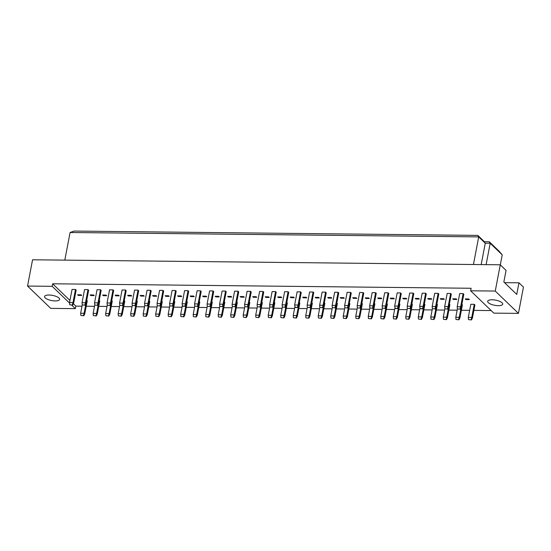 <?xml version="1.0" encoding="UTF-8"?>
<svg xmlns="http://www.w3.org/2000/svg" width="551" height="551" viewBox="0 0 551 551"><rect width="100%" height="100%" fill="white"/><g stroke="black" fill="none" stroke-linecap="round" stroke-linejoin="round"><path stroke-width="0.83" d="M49.046 295.026A7.659 2.624 10.8 0 1 59.632 299.413A7.659 2.624 10.8 0 1 55.169 300.922A7.659 2.624 10.8 0 1 44.583 296.541A7.659 2.624 10.8 0 1 49.046 295.026M71.644 305.068L75.349 308.636L50.733 308.374L27.55 286.052L52.166 286.313L69.584 303.084M27.55 286.052L32.557 259.783L500.267 264.797L506.059 270.376L503.848 281.995L516.748 294.42L518.966 282.808L504.523 282.649M518.966 282.808L523.45 287.119L518.443 313.388L493.827 313.126L470.637 290.797L495.253 291.059L500.267 264.797M73.373 303.746L75.831 306.115L75.349 308.636M75.831 306.115L82.003 306.177M86.225 306.225L94.503 306.315M98.725 306.356L107.011 306.446M111.233 306.494L119.519 306.583M123.734 306.625L132.02 306.714M136.242 306.762L144.527 306.852M148.749 306.893L157.028 306.983M161.25 307.031L169.536 307.121M173.758 307.162L182.044 307.251M186.259 307.3L194.544 307.382M198.766 307.43L207.052 307.52M211.274 307.561L219.553 307.651M223.775 307.699L232.061 307.789M236.283 307.83L244.568 307.919M248.783 307.968L257.069 308.057M261.291 308.099L269.577 308.188M273.799 308.236L282.078 308.326M286.3 308.367L294.585 308.457M298.807 308.505L307.093 308.594M311.308 308.636L319.594 308.725M323.816 308.774L332.101 308.856M336.324 308.904L344.602 308.994M348.824 309.035L357.11 309.125M361.332 309.173L369.618 309.263M373.833 309.304L382.118 309.393M386.341 309.442L394.626 309.531M398.848 309.572L407.127 309.662M411.349 309.71L419.635 309.8M423.857 309.841L432.142 309.931M436.358 309.979L444.643 310.068M448.865 310.11L457.151 310.199M461.373 310.247L469.652 310.33M473.874 310.378L491.168 310.564M495.253 291.059L518.443 313.388M470.637 290.797L471.119 288.269L52.648 283.786L52.166 286.313M498.256 305.674A7.659 2.624 10.8 0 1 487.669 301.287A7.659 2.624 10.8 0 1 492.133 299.778A7.659 2.624 10.8 0 1 502.719 304.159A7.659 2.624 10.8 0 1 498.256 305.674M473.44 264.508L478.709 236.889L70.08 232.515L74.116 231.069L477.82 235.394L484.384 241.71L489.309 241.765L499.151 251.242L502.223 254.844L490.19 243.26L485.266 243.211L478.709 236.889L477.82 235.394M64.811 260.127L70.08 232.515M500.315 264.845L502.223 254.844M486.113 264.645L490.19 243.26L489.309 241.765M481.188 264.59L485.266 243.211L484.384 241.71M52.648 283.786L69.943 300.44M86.734 300.295L87.258 300.798L84.751 313.932L83.8 315.778L80.832 315.454L83.8 315.778M81.045 294.819L81.7 295.453L78.256 295.412L77.601 294.778L81.045 294.819M69.722 304.758L69.536 302.561L72.043 289.433L75.487 289.468L76.148 290.101L73.641 303.236L72.684 305.082L69.722 304.758L72.684 305.082M99.235 300.426L99.759 300.936L97.258 314.063L96.301 315.916L93.339 315.592L96.301 315.916M93.553 294.95L94.207 295.584L90.757 295.55L90.102 294.916L93.553 294.95M82.223 304.889L82.044 302.699L84.551 289.564L87.995 289.606L88.649 290.232L86.142 303.367L85.191 305.213L82.223 304.889L85.191 305.213M111.743 300.564L112.266 301.066L109.759 314.201L108.809 316.047L105.84 315.723L108.809 316.047M106.054 295.088L106.708 295.715L103.264 295.68L102.61 295.047L106.054 295.088M94.731 305.027L94.545 302.83L97.052 289.702L100.502 289.736L101.157 290.37L98.65 303.498L97.699 305.35L94.731 305.027L97.699 305.35M124.244 300.694L124.774 301.204L122.267 314.332L121.31 316.184L118.348 315.861L121.31 316.184M118.561 295.219L119.216 295.853L115.772 295.818L115.111 295.184L118.561 295.219M107.238 305.158L107.052 302.967L109.559 289.833L113.003 289.867L113.658 290.501L111.157 303.635L110.2 305.481L107.238 305.158L110.2 305.481M136.751 300.832L137.275 301.335L134.775 314.469L133.817 316.315L130.856 315.992L133.817 316.315M131.062 295.357L131.723 295.983L128.273 295.949L127.618 295.315L131.062 295.357M119.739 305.295L119.56 303.098L122.06 289.971L125.511 290.005L126.165 290.639L123.658 303.766L122.708 305.619L119.739 305.295L122.708 305.619M149.259 300.963L149.782 301.473L147.275 314.6L146.325 316.453L143.356 316.129L146.325 316.453M143.57 295.488L144.224 296.121L140.78 296.08L140.126 295.453L143.57 295.488M132.247 305.426L132.061 303.236L134.568 290.101L138.012 290.136L138.673 290.77L136.166 303.904L135.209 305.75L132.247 305.426L135.209 305.75M161.76 301.101L162.283 301.604L159.783 314.738L158.826 316.584L155.864 316.26L158.826 316.584M156.078 295.625L156.732 296.252L153.281 296.218L152.627 295.584L156.078 295.625M144.748 305.564L144.569 303.367L147.076 290.232L150.519 290.274L151.174 290.907L148.667 304.035L147.716 305.888L144.748 305.564L147.716 305.888M174.268 301.232L174.791 301.734L172.284 314.869L171.333 316.715L168.365 316.391L171.333 316.715M168.578 295.756L169.233 296.39L165.789 296.348L165.135 295.722L168.578 295.756M157.255 305.695L157.069 303.505L159.576 290.37L163.027 290.405L163.681 291.038L161.174 304.173L160.224 306.019L157.255 305.695L160.224 306.019M186.768 301.363L187.299 301.872L184.792 315.007L183.834 316.853L180.873 316.529L183.834 316.853M181.086 295.887L181.74 296.521L178.297 296.486L177.636 295.853L181.086 295.887M168.365 316.391L168.186 314.201L169.777 305.846L169.577 303.635L172.084 290.501L175.528 290.542L176.182 291.169L173.682 304.304L172.725 306.149L169.763 305.826L172.725 306.149M199.276 301.5L199.799 302.003L197.299 315.138L196.342 316.983L193.38 316.66L196.342 316.983M193.587 296.025L194.248 296.658L190.798 296.617L190.143 295.99L193.587 296.025M185.232 306.287L182.574 306.26L182.085 303.773L184.585 290.639L188.036 290.673L188.69 291.307L186.183 304.441L185.232 306.287L182.264 305.963L180.687 314.339L184.137 314.373L185.942 304.917M211.784 301.631L212.307 302.141L209.8 315.275L208.85 317.121L205.881 316.797L208.85 317.121M206.095 296.156L206.749 296.789L203.305 296.755L202.651 296.121L206.095 296.156M194.772 306.094L194.586 303.904L197.093 290.77L200.536 290.811L201.198 291.438L198.691 304.572L197.733 306.418L194.772 306.094L197.733 306.418M224.285 301.769L224.808 302.272L222.308 315.406L221.35 317.252L218.389 316.928L221.35 317.252M218.602 296.293L219.257 296.927L215.806 296.886L215.152 296.252L218.602 296.293M207.272 306.232L207.093 304.035L209.6 290.907L213.044 290.942L213.698 291.575L211.191 304.71L210.241 306.556L207.272 306.232L210.241 306.556M236.792 301.9L237.316 302.409L234.809 315.537L233.858 317.39L230.89 317.066L233.858 317.39M231.103 296.424L231.757 297.058L228.314 297.023L227.659 296.39L231.103 296.424M219.78 306.363L219.594 304.173L222.101 291.038L225.552 291.08L226.206 291.706L223.699 304.841L222.749 306.687L219.78 306.363L222.749 306.687M249.293 302.038L249.823 302.54L247.316 315.675L246.359 317.521L243.397 317.197L246.359 317.521M243.611 296.562L244.265 297.189L240.821 297.154L240.16 296.521L243.611 296.562M232.288 306.501L232.102 304.304L234.609 291.176L238.053 291.21L238.707 291.844L236.207 304.972L235.249 306.824L232.288 306.501L235.249 306.824M261.801 302.168L262.324 302.678L259.824 315.806L258.867 317.658L255.905 317.335L258.867 317.658M256.112 296.693L256.773 297.326L253.322 297.292L252.668 296.658L256.112 296.693M244.789 306.631L244.61 304.441L247.11 291.307L250.56 291.341L251.215 291.975L248.708 305.109L247.757 306.955L244.789 306.631L247.757 306.955M274.308 302.306L274.832 302.809L272.325 315.943L271.374 317.789L268.406 317.466L271.374 317.789M268.619 296.831L269.274 297.457L265.83 297.423L265.176 296.789L268.619 296.831M257.296 306.769L257.11 304.572L259.617 291.445L263.061 291.479L263.722 292.113L261.215 305.24L260.258 307.093L257.296 306.769L260.258 307.093M286.809 302.437L287.333 302.947L284.833 316.074L283.875 317.927L280.914 317.603L283.875 317.927M281.127 296.961L281.781 297.595L278.331 297.554L277.676 296.927L281.127 296.961M269.797 306.9L269.618 304.71L272.125 291.575L275.569 291.61L276.223 292.244L273.716 305.378L272.766 307.224L269.797 306.9L272.766 307.224M299.317 302.575L299.84 303.078L297.333 316.212L296.383 318.058L293.414 317.734L296.383 318.058M293.628 297.099L294.282 297.726L290.838 297.692L290.184 297.058L293.628 297.099M280.914 317.603L280.728 315.406L282.326 307.052L282.119 304.841L284.626 291.706L288.077 291.748L288.731 292.381L286.224 305.509L285.273 307.362L282.305 307.038L285.273 307.362M311.818 302.706L312.348 303.208L309.841 316.343L308.884 318.189L305.922 317.865L308.884 318.189M306.136 297.23L306.79 297.864L303.346 297.822L302.685 297.196L306.136 297.23M297.774 307.492L295.116 307.465L294.627 304.978L297.134 291.844L300.577 291.878L301.232 292.512L298.732 305.647L297.774 307.492L294.813 307.169L293.235 315.544L296.679 315.578L298.484 306.122M324.325 302.836L324.849 303.346L322.349 316.481L321.391 318.326L318.43 318.003L321.391 318.326M318.636 297.361L319.298 297.995L315.847 297.96L315.193 297.326L318.636 297.361M307.313 307.3L307.134 305.109L309.634 291.975L313.085 292.016L313.739 292.643L311.232 305.777L310.282 307.623L307.313 307.3L310.282 307.623M336.833 302.974L337.357 303.477L334.85 316.611L333.899 318.457L330.931 318.134L333.899 318.457M331.144 297.499L331.798 298.132L328.355 298.091L327.7 297.464L331.144 297.499M319.821 307.437L319.635 305.247L322.142 292.113L325.586 292.147L326.247 292.781L323.74 305.915L322.783 307.761L319.821 307.437L322.783 307.761M349.334 303.105L349.857 303.615L347.357 316.749L346.4 318.595L343.438 318.271L346.4 318.595M343.652 297.63L344.306 298.263L340.855 298.229L340.201 297.595L343.652 297.63M332.322 307.568L332.143 305.378L334.65 292.244L338.094 292.285L338.748 292.912L336.241 306.046L335.29 307.892L332.322 307.568L335.29 307.892M361.842 303.243L362.365 303.746L359.858 316.88L358.908 318.726L355.939 318.402L358.908 318.726M356.153 297.767L356.807 298.401L353.363 298.36L352.709 297.726L356.153 297.767M344.83 307.706L344.644 305.509L347.151 292.381L350.601 292.416L351.256 293.049L348.749 306.184L347.798 308.03L344.83 307.706L347.798 308.03M374.343 303.374L374.873 303.883L372.366 317.011L371.408 318.864L368.447 318.54L371.408 318.864M368.66 297.898L369.315 298.532L365.871 298.497L365.21 297.864L368.66 297.898M357.337 307.837L357.151 305.647L359.658 292.512L363.102 292.553L363.756 293.18L361.256 306.315L360.299 308.161L357.337 307.837L360.299 308.161M386.85 303.511L387.374 304.014L384.873 317.149L383.916 318.995L380.955 318.671L383.916 318.995M381.161 298.036L381.822 298.663L378.372 298.628L377.717 297.995L381.161 298.036M369.838 307.975L369.659 305.777L372.159 292.65L375.61 292.684L376.264 293.318L373.757 306.446L372.807 308.298L369.838 307.975L372.807 308.298M399.358 303.642L399.881 304.152L397.374 317.28L396.424 319.132L393.455 318.809L396.424 319.132M393.669 298.167L394.323 298.8L390.879 298.766L390.225 298.132L393.669 298.167M380.955 318.671L380.769 316.481L382.36 308.126L382.16 305.915L384.667 292.781L388.111 292.815L388.772 293.449L386.265 306.583L385.307 308.429L382.346 308.105L385.307 308.429M411.859 303.78L412.382 304.283L409.882 317.417L408.925 319.263L405.963 318.939L408.925 319.263M406.177 298.305L406.831 298.931L403.38 298.897L402.726 298.263L406.177 298.305M397.815 308.567L395.157 308.532L394.668 306.046L397.175 292.918L400.618 292.953L401.273 293.587L398.766 306.714L397.815 308.567L394.847 308.243L393.276 316.611L396.72 316.653L398.525 307.189M424.366 303.911L424.89 304.421L422.383 317.548L421.432 319.401L418.464 319.077L421.432 319.401M418.677 298.435L419.332 299.069L415.888 299.028L415.234 298.401L418.677 298.435M405.963 318.939L405.777 316.749L407.375 308.395L407.168 306.184L409.675 293.049L413.126 293.084L413.78 293.717L411.273 306.852L410.323 308.698L407.354 308.374L410.323 308.698M436.867 304.049L437.398 304.551L434.891 317.686L433.933 319.532L430.972 319.208L433.933 319.532M431.185 298.573L431.839 299.2L428.396 299.165L427.734 298.532L431.185 298.573M422.824 308.835L420.165 308.801L419.676 306.315L422.183 293.18L425.627 293.222L426.281 293.855L423.781 306.983L422.824 308.835L419.862 308.512L418.285 316.88L421.729 316.921L423.533 307.458M449.375 304.18L449.898 304.682L447.398 317.817L446.441 319.663L443.479 319.346L446.441 319.663M443.686 298.704L444.347 299.338L440.896 299.296L440.242 298.67L443.686 298.704M432.363 308.643L432.184 306.452L434.684 293.318L438.135 293.352L438.789 293.986L436.282 307.121L435.331 308.966L432.363 308.643L435.331 308.966M461.883 304.31L462.406 304.82L459.899 317.955L458.949 319.8L455.98 319.477L458.949 319.8M456.194 298.835L456.848 299.469L453.404 299.434L452.75 298.8L456.194 298.835M444.871 308.78L444.685 306.583L447.192 293.449L450.635 293.49L451.297 294.117L448.789 307.251L447.832 309.097L444.871 308.78L447.832 309.097M468.488 319.608L468.302 317.417L470.809 304.283L474.253 304.324L474.907 304.951L472.407 318.085L471.449 319.931L468.488 319.608L471.449 319.931M468.701 298.973L469.356 299.606L465.905 299.565L465.251 298.938L468.701 298.973M457.371 308.911L457.192 306.721L459.699 293.587L463.143 293.621L463.797 294.255L461.29 307.389L460.34 309.235L457.371 308.911L460.34 309.235M78.256 295.412L78.373 294.792M90.757 295.55L90.881 294.923M103.264 295.68L103.381 295.06M115.772 295.818L115.889 295.191M128.273 295.949L128.397 295.322M140.78 296.08L140.898 295.46M153.281 296.218L153.405 295.591M165.789 296.348L165.906 295.729M178.297 296.486L178.414 295.859M190.798 296.617L190.921 295.997M203.305 296.755L203.422 296.128M215.806 296.886L215.93 296.266M228.314 297.023L228.431 296.397M240.821 297.154L240.939 296.534M253.322 297.292L253.446 296.665M265.83 297.423L265.947 296.796M278.331 297.554L278.455 296.934M290.838 297.692L290.956 297.065M303.346 297.822L303.463 297.203M315.847 297.96L315.971 297.333M328.355 298.091L328.472 297.471M340.855 298.229L340.979 297.602M353.363 298.36L353.48 297.74M365.871 298.497L365.988 297.871M378.372 298.628L378.496 298.008M390.879 298.766L390.996 298.139M403.38 298.897L403.504 298.277M415.888 299.028L416.005 298.408M428.396 299.165L428.513 298.539M440.896 299.296L441.02 298.676M453.404 299.434L453.521 298.807M465.905 299.565L466.029 298.945M468.302 317.417L471.746 317.452L474.253 304.324M471.146 319.642L471.746 317.452L472.407 318.085M457.192 306.721L460.636 306.755L463.143 293.621M460.03 308.939L460.636 306.755L461.29 307.389M457.392 308.925L455.801 317.286L459.245 317.321L461.049 307.864M458.639 319.504L459.245 317.321L459.899 317.955M455.98 319.477L455.801 317.286M444.685 306.583L448.135 306.618L450.635 293.49M447.529 308.808L448.135 306.618L448.789 307.251M444.884 308.794L443.293 317.149L446.737 317.183L448.542 307.727M446.138 319.373L446.737 317.183L447.398 317.817M443.479 319.346L443.293 317.149M421.122 319.105L421.729 316.921L422.383 317.548M418.464 319.077L418.285 316.88M396.114 318.836L396.72 316.653L397.374 317.28M393.455 318.809L393.276 316.611M369.859 307.988L368.261 316.343L371.711 316.384L373.516 306.921M371.105 318.568L371.711 316.384L372.366 317.011M368.447 318.54L368.261 316.343M432.184 306.452L435.627 306.487L438.135 293.352M435.021 308.67L435.627 306.487L436.282 307.121M407.168 306.184L410.619 306.218L413.126 293.084M410.013 308.402L410.619 306.218L411.273 306.852M382.16 305.915L385.61 305.95L388.111 292.815M385.004 308.133L385.61 305.95L386.265 306.583M357.151 305.647L360.595 305.681L363.102 292.553M359.996 307.864L360.595 305.681L361.256 306.315M432.383 308.656L430.786 317.018L434.236 317.052L436.041 307.596M433.63 319.236L434.236 317.052L434.891 317.686M430.972 319.208L430.786 317.018M405.777 316.749L409.221 316.784L411.025 307.327M408.622 318.967L409.221 316.784L409.882 317.417M380.769 316.481L384.212 316.515L386.017 307.059M383.613 318.698L384.212 316.515L384.873 317.149M357.351 307.857L355.76 316.212L359.204 316.246L361.008 306.79M358.598 318.43L359.204 316.246L359.858 316.88M355.939 318.402L355.76 316.212M419.676 306.315L423.12 306.356L425.627 293.222M422.521 308.539L423.12 306.356L423.781 306.983M394.668 306.046L398.111 306.087L400.618 292.953M397.505 308.271L398.111 306.087L398.766 306.714M369.659 305.777L373.103 305.819L375.61 292.684M372.497 308.002L373.103 305.819L373.757 306.446M344.644 305.509L348.094 305.55L350.601 292.416M347.488 307.733L348.094 305.55L348.749 306.184M344.85 307.72L343.252 316.074L346.696 316.116L348.501 306.659M346.097 318.299L346.696 316.116L347.357 316.749M343.438 318.271L343.252 316.074M319.835 307.451L318.244 315.813L321.688 315.847L323.492 306.39M321.088 318.03L321.688 315.847L322.349 316.481M318.43 318.003L318.244 315.813M296.073 317.762L296.679 315.578L297.333 316.212M293.414 317.734L293.235 315.544M332.143 305.378L335.587 305.412L338.094 292.285M334.98 307.603L335.587 305.412L336.241 306.046M307.134 305.109L310.578 305.144L313.085 292.016M309.972 307.334L310.578 305.144L311.232 305.777M282.119 304.841L285.57 304.882L288.077 291.748M284.963 307.065L285.57 304.882L286.224 305.509M332.343 307.589L330.752 315.943L334.195 315.978L336 306.521M333.589 318.168L334.195 315.978L334.85 316.611M330.931 318.134L330.752 315.943M307.334 307.32L305.736 315.675L309.187 315.709L310.991 306.253M308.581 317.899L309.187 315.709L309.841 316.343M305.922 317.865L305.736 315.675M280.728 315.406L284.171 315.447L285.976 305.984M283.572 317.631L284.171 315.447L284.833 316.074M319.635 305.247L323.086 305.282L325.586 292.147M322.48 307.465L323.086 305.282L323.74 305.915M294.627 304.978L298.07 305.013L300.577 291.878M297.471 307.196L298.07 305.013L298.732 305.647M269.618 304.71L273.062 304.744L275.569 291.61M272.456 306.928L273.062 304.744L273.716 305.378M257.31 306.783L255.719 315.138L259.163 315.179L260.967 305.715M258.564 317.362L259.163 315.179L259.824 315.806M255.905 317.335L255.719 315.138M232.302 306.514L230.711 314.869L234.154 314.91L235.959 305.447M233.548 317.094L234.154 314.91L234.809 315.537M230.89 317.066L230.711 314.869M207.293 306.246L205.702 314.6L209.146 314.642L210.95 305.178M208.54 316.825L209.146 314.642L209.8 315.275M205.881 316.797L205.702 314.6M183.531 316.556L184.137 314.373L184.792 315.007M180.873 316.529L180.687 314.339M157.276 305.709L155.678 314.07L159.122 314.104L160.926 304.648M158.523 316.288L159.122 314.104L159.783 314.738M155.864 316.26L155.678 314.07M132.261 305.44L130.67 313.801L134.113 313.836L135.918 304.379M133.514 316.019L134.113 313.836L134.775 314.469M130.856 315.992L130.67 313.801M107.252 305.178L105.661 313.533L109.105 313.567L110.909 304.111M108.499 315.751L109.105 313.567L109.759 314.201M105.84 315.723L105.661 313.533M82.244 304.91L80.653 313.264L84.096 313.299L85.901 303.842M83.49 315.482L84.096 313.299L84.751 313.932M80.832 315.454L80.653 313.264M244.61 304.441L248.053 304.476L250.56 291.341M247.447 306.659L248.053 304.476L248.708 305.109M219.594 304.173L223.045 304.207L225.552 291.08M222.439 306.39L223.045 304.207L223.699 304.841M194.586 303.904L198.036 303.938L200.536 290.811M197.43 306.129L198.036 303.938L198.691 304.572M169.577 303.635L173.021 303.67L175.528 290.542M172.422 305.86L173.021 303.67L173.682 304.304M144.569 303.367L148.012 303.408L150.519 290.274M147.406 305.591L148.012 303.408L148.667 304.035M119.56 303.098L123.004 303.14L125.511 290.005M122.398 305.323L123.004 303.14L123.658 303.766M94.545 302.83L97.995 302.871L100.502 289.736M97.389 305.054L97.995 302.871L98.65 303.498M69.536 302.561L72.987 302.602L75.487 289.468M72.381 304.786L72.987 302.602L73.641 303.236M269.818 306.921L268.227 315.275L271.671 315.31L273.475 305.853M271.064 317.493L271.671 315.31L272.325 315.943M268.406 317.466L268.227 315.275M244.809 306.652L243.211 315.007L246.662 315.041L248.467 305.585M246.056 317.224L246.662 315.041L247.316 315.675M243.397 317.197L243.211 315.007M219.801 306.384L218.203 314.738L221.647 314.773L223.451 305.316M221.047 316.956L221.647 314.773L222.308 315.406M218.389 316.928L218.203 314.738M194.785 306.115L193.194 314.469L196.638 314.504L198.443 305.047M196.039 316.694L196.638 314.504L197.299 315.138M193.38 316.66L193.194 314.469M168.186 314.201L171.63 314.235L173.434 304.779M171.024 316.426L171.63 314.235L172.284 314.869M144.768 305.578L143.177 313.932L146.621 313.974L148.426 304.51M146.015 316.157L146.621 313.974L147.275 314.6M143.356 316.129L143.177 313.932M119.76 305.309L118.162 313.664L121.613 313.705L123.417 304.242M121.006 315.888L121.613 313.705L122.267 314.332M118.348 315.861L118.162 313.664M94.751 305.04L93.153 313.395L96.604 313.436L98.402 303.973M95.998 315.62L96.604 313.436L97.258 314.063M93.339 315.592L93.153 313.395M257.11 304.572L260.561 304.613L263.061 291.479M259.955 306.797L260.561 304.613L261.215 305.24M232.102 304.304L235.546 304.345L238.053 291.21M234.946 306.528L235.546 304.345L236.207 304.972M207.093 304.035L210.537 304.076L213.044 290.942M209.931 306.26L210.537 304.076L211.191 304.71M182.085 303.773L185.529 303.808L188.036 290.673M184.922 305.991L185.529 303.808L186.183 304.441M157.069 303.505L160.52 303.539L163.027 290.405M159.914 305.722L160.52 303.539L161.174 304.173M132.061 303.236L135.512 303.27L138.012 290.136M134.905 305.454L135.512 303.27L136.166 303.904M107.052 302.967L110.496 303.002L113.003 289.867M109.897 305.185L110.496 303.002L111.157 303.635M82.044 302.699L85.488 302.733L87.995 289.606M84.882 304.917L85.488 302.733L86.142 303.367"/></g></svg>
